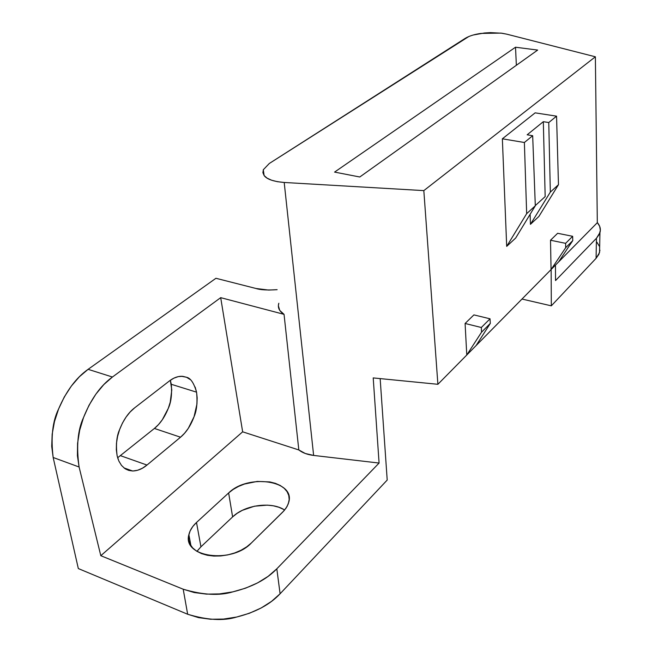<?xml version="1.0" encoding="UTF-8"?>
<svg xmlns="http://www.w3.org/2000/svg" width="652" height="652" viewBox="0 0 652 652"><rect width="100%" height="100%" fill="white"/><g stroke="black" fill="none" stroke-linecap="round" stroke-linejoin="round"><path stroke-width="0.98" d="M468.845 36.496L269.3 163.481L465.349 38.264C469.342 35.925 474.558 34.312 480.989 33.415L500.964 33.097L506.743 34.165L501.877 33.219L490.426 32.624L484.42 32.991L473.352 34.98M599.653 247.32L599.547 252.577L596.083 258.314L596.45 238.257L555.537 280.564L596.45 238.257L596.083 258.314L551.315 305.837L551.144 269.496L551.315 305.837L521.991 299.048L551.315 305.837L596.083 258.314L598.878 254.329L599.946 250.205M599.269 246.114L596.906 242.21M596.45 238.257L599.269 234.345L600.345 230.303L599.661 226.293L597.305 222.511C600.093 225.845 600.965 229.219 599.946 232.625L596.45 238.257M278.828 303.245C277.475 307.54 279.211 311.24 284.044 314.345L220.694 297.654L112.429 377.019L103.798 384.598L95.877 394.142L89.014 405.267L83.529 417.516L79.658 430.369L77.588 443.27L77.409 455.658L79.096 467.003L100.807 555.7L242.65 431.82L220.694 297.654L112.429 377.019L88.11 369.325C76.129 377.752 66.284 390.98 58.582 409C52.543 421.225 50.734 437.394 53.162 457.492L79.096 467.003C76.235 446.49 77.71 429.994 83.529 417.516C90.913 399.13 100.547 385.634 112.429 377.019L88.11 369.325L215.942 278.282L256.008 288.494L215.942 278.282L88.11 369.325L79.381 376.75L71.321 386.09L64.279 396.995L58.582 409L54.475 421.599L52.16 434.24L51.72 446.375L53.162 457.492L79.096 467.003L100.807 555.7L183.204 589.212L187.662 614.249L78.321 568.56L53.162 457.492L78.321 568.56L187.662 614.249C207.312 620.166 223.628 621.095 236.611 617.045C255.584 612.285 270.075 604.526 280.099 593.76L276.815 568.813C266.644 579.457 251.941 587.15 232.731 591.886C219.569 595.912 203.065 595.023 183.204 589.212L187.662 614.249L198.51 617.623L210.637 619.253L223.53 619.066L236.611 617.045L249.333 613.296L261.134 607.998L271.525 601.38L280.099 593.76L387.207 480.059L380.157 378.6L387.207 480.059L280.099 593.76L276.815 568.813L268.119 576.36L257.573 582.904L245.608 588.161L232.731 591.886L219.48 593.907L206.431 594.119L194.166 592.529L183.204 589.212L100.807 555.7L242.65 431.82L298.828 449.953L284.044 314.345L220.694 297.654L242.65 431.82L298.828 449.953L305.266 453.49L313.628 455.43L379.081 463.059L276.815 568.813L379.081 463.059L313.628 455.43L284.199 182.47L423.824 190.612L595.374 56.789L506.743 34.165L595.374 56.789L597.313 222.691L437.891 384.297L373.213 377.915L379.081 463.059L373.213 377.915L437.891 384.297L423.824 190.612L595.374 56.789L597.313 222.691L558.593 261.941L572.766 240.58L565.675 247.711L551.062 269.578L476.066 345.601L490.312 323.392L481.543 332.194L466.775 355.014L437.891 384.297L423.824 190.612L284.199 182.47C273.522 181.558 266.823 179.251 264.117 175.543L267.051 178.11L271.542 180.196L277.361 181.68L284.199 182.47L313.628 455.43C307.418 454.664 302.487 452.838 298.828 449.953L284.044 314.345L279.757 310.417L278.363 305.796L278.73 303.539M263.384 169.544L262.886 172.633L264.117 175.543L263.294 169.764L269.3 163.481M334.574 172.095L515.52 47.221L537.672 50.074L359.774 176.994L334.574 172.095L359.774 176.994L537.672 50.074L515.52 47.221L334.574 172.095M555.537 280.564L555.455 265.128L555.537 280.564M557.647 233.286L550.508 240.238L551.062 269.578L558.593 261.941L572.766 240.58L572.652 236.309L565.618 243.335L565.675 247.711L572.766 240.58L572.652 236.309L565.618 243.335L550.508 240.238L551.062 269.578L565.675 247.711L565.618 243.335L550.508 240.238L557.647 233.286L572.652 236.309L557.647 233.286M473.906 314.892L465.096 323.482L466.775 355.014L476.066 345.601L490.312 323.392L490.027 318.804L481.323 327.491L481.543 332.194L490.312 323.392L490.027 318.804L481.323 327.491L465.096 323.482L466.775 355.014L481.543 332.194L481.323 327.491L465.096 323.482L473.906 314.892L490.027 318.804L473.906 314.892M530.435 224.329L538.894 216.464L558.471 184.679L556.555 116.162L535.145 112.853L502.358 138.811L506.694 246.383L515.675 238.037L506.694 246.383L526.661 213.669L535.308 205.787L515.675 238.037L535.308 205.787L532.676 135.706L527.158 134.801L532.676 135.706L535.308 205.787L526.661 213.669L524.379 142.495L532.676 135.706L524.379 142.495L526.661 213.669L506.694 246.383L502.358 138.811L524.379 142.495L502.358 138.811L535.145 112.853L556.555 116.162L558.471 184.679L538.894 216.464L530.435 224.329L550.337 192.095L548.764 122.543L556.555 116.162L548.764 122.543L543.32 121.688L548.764 122.543L550.337 192.095L558.471 184.679L550.337 192.095L530.435 224.329L530.125 214.304L530.435 224.329M527.158 134.801L543.32 121.688L545.17 196.586L543.32 121.688L527.158 134.801M535.3 205.576L545.17 196.586L535.3 205.576M515.52 47.221L516.36 65.281L515.52 47.221M277.133 289.675C267.32 290.311 260.278 289.912 256.008 288.494L268.608 290.058L277.133 289.675M284.622 510.035C271.762 501.266 244.907 504.787 232.609 516.914L228.64 492.953L233.172 489.44L238.502 486.433L244.443 484.045L257.271 481.421L269.806 481.926L275.397 483.344L280.262 485.495L284.207 488.299L287.084 491.657L288.763 495.455L289.186 499.554L288.298 503.8L286.13 508.03L282.748 512.073L251.411 542.937L284.052 510.703L287.116 506.408L288.836 501.991C295.087 480.328 247.956 473.637 228.64 492.953L232.609 516.914L200.938 546.808L196.496 522.472L200.938 546.808L196.961 551.364M228.64 492.953L196.496 522.472C192.381 526.286 189.838 530.361 188.876 534.689C182.104 557.248 231.786 564.176 251.411 542.937L246.676 546.865L241.012 550.255L234.63 552.969L227.784 554.893L220.767 555.936L213.856 556.066L207.344 555.276L201.492 553.589L196.529 551.095L192.658 547.9L190.017 544.127L188.689 539.946L188.721 535.512L190.091 531.013L192.715 526.612L196.496 522.472L228.64 492.953M118.126 459.228L117.14 455.838C115.763 444.941 116.586 436.196 119.601 429.595C123.432 419.839 128.452 412.577 134.671 407.818L169.39 380.98C173.318 377.932 177.328 376.359 181.435 376.261L186.553 377.272C190.604 378.103 193.946 383.066 196.562 392.162L197.173 397.891L196.945 404.044L194.068 416.693L188.322 428.315L184.622 433.197L180.531 437.207L154.394 428.454C160.082 423.898 164.703 417.207 168.281 408.364C171.077 402.447 172.079 394.419 171.297 384.297L196.562 392.162C197.58 402.471 196.741 410.654 194.068 416.693C190.669 425.715 186.154 432.553 180.531 437.207L146.985 465.055L120.514 455.691L146.985 465.055C142.38 468.918 137.572 470.891 132.552 470.98L128.721 470.402L125.616 469.041M195.135 387.052L196.562 392.162L171.297 384.297L170.335 380.279L171.778 389.929L170.237 402.178L168.281 408.364L162.324 419.749L158.542 424.525L154.394 428.454L117.645 457.761L154.394 428.454L180.531 437.207L146.985 465.055L142.38 468.234L137.686 470.239L133.073 470.98L128.721 470.402L124.801 468.519L121.476 465.381L118.884 461.094L117.14 455.838L116.325 449.798L116.472 443.238L117.58 436.408L119.601 429.595L122.454 423.075L126.023 417.125L130.155 411.966L134.671 407.818L169.39 380.98L173.839 378.176L178.289 376.603L182.584 376.302L186.553 377.272L190.042 379.456M197.222 550.997L200.938 546.808L232.609 516.914L237.075 513.36L242.34 510.32L254.476 506.196L267.247 505.129L273.302 505.797L278.844 507.248L283.661 509.44M599.547 252.577L599.946 232.625M188.876 534.689L190.938 545.724M132.552 470.98L123.978 467.9"/></g></svg>
